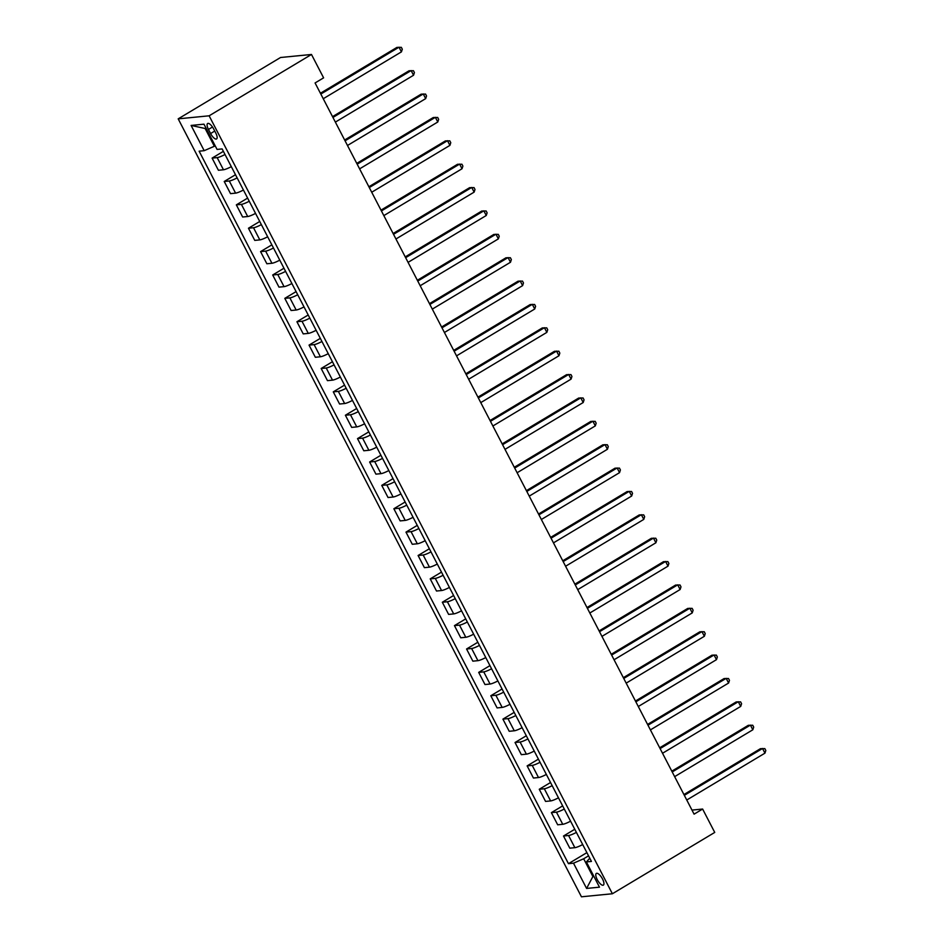 <?xml version="1.0" encoding="UTF-8"?>
<svg xmlns="http://www.w3.org/2000/svg" width="944" height="944" viewBox="0 0 944 944"><rect width="100%" height="100%" fill="white"/><g stroke="black" fill="none" stroke-linecap="round" stroke-linejoin="round"><path stroke-width="1.42" d="M602.532 879.006A6.82 2.466 -120.9 0 0 596.348 873.412A6.82 2.466 -120.9 0 0 597.186 879.525A6.82 2.466 -120.9 0 0 603.369 885.118A6.82 2.466 -120.9 0 0 602.532 879.006M178.192 118.85L581.445 896.8L612.385 893.756L209.131 115.805L178.192 118.85L280.545 57.501L311.485 54.469L209.131 115.805M311.485 54.469L323.603 77.845L315.072 82.954L694.088 814.153L702.619 809.043L691.987 810.094M208.459 129.434L210.595 133.541A6.608 2.384 -120.9 0 0 216.577 138.957A6.608 2.384 -120.9 0 0 215.775 133.033L213.639 128.915A6.608 2.384 -120.9 0 0 207.645 123.499A6.608 2.384 -120.9 0 0 208.459 129.434L212.494 127.015M206.17 128.396L205.143 128.502L214.347 146.261L204.187 150.686L199.125 151.182L568.453 863.677L586.885 852.633M204.187 150.686L191.101 125.434L203.975 124.171L217.061 149.423L222.123 148.916L591.44 861.424L586.389 861.919L599.475 887.171L586.59 888.434L573.504 863.182L568.453 863.677M702.619 809.043L714.738 832.419L612.385 893.756M593.705 876.044L592.891 876.528L593.906 876.433M215.173 145.777L214.347 146.261M588.549 855.842L583.675 858.769L592.891 876.528L586.59 888.434M225.014 154.497A8.531 1.345 152.6 0 1 217.167 157.613L212.105 158.108L223.374 151.347M582.708 844.561A8.531 1.345 152.6 0 1 574.861 847.677L569.798 848.172L563.497 836.018L574.766 829.257M570.589 821.186A8.531 1.345 152.6 0 1 562.742 824.301L557.68 824.796L551.379 812.642L562.659 805.881M558.47 797.81A8.531 1.345 152.6 0 1 550.623 800.925L545.561 801.421L539.26 789.267L550.541 782.505M546.352 774.434A8.531 1.345 152.6 0 1 538.505 777.537L533.443 778.045L527.141 765.891L538.422 759.129M534.233 751.058A8.531 1.345 152.6 0 1 526.386 754.162L521.336 754.669L515.035 742.503L526.304 735.754M522.115 727.682A8.531 1.345 152.6 0 1 514.268 730.786L509.217 731.293L502.916 719.127L514.185 712.378M509.996 704.307A8.531 1.345 152.6 0 1 502.161 707.41L497.099 707.917L490.797 695.752L502.066 689.002M497.889 680.931A8.531 1.345 152.6 0 1 490.042 684.034L484.98 684.542L478.679 672.376L489.948 665.626M485.771 657.555A8.531 1.345 152.6 0 1 477.924 660.658L472.861 661.166L466.56 649L477.841 642.25M473.652 634.179A8.531 1.345 152.6 0 1 465.805 637.283L460.743 637.79L454.442 625.624L465.722 618.875M461.533 610.803A8.531 1.345 152.6 0 1 453.686 613.907L448.624 614.402L442.323 602.248L453.604 595.499M449.415 587.428A8.531 1.345 152.6 0 1 441.568 590.531L436.506 591.027L430.216 578.873L441.485 572.123M437.296 564.052A8.531 1.345 152.6 0 1 429.449 567.155L424.399 567.651L418.098 555.497L429.367 548.747M425.178 540.676A8.531 1.345 152.6 0 1 417.331 543.779L412.28 544.275L405.979 532.121L417.248 525.371M413.071 517.3A8.531 1.345 152.6 0 1 405.224 520.404L400.162 520.899L393.86 508.745L405.129 501.996M400.952 493.913A8.531 1.345 152.6 0 1 393.105 497.028L388.043 497.523L381.742 485.369L393.023 478.62M388.834 470.537A8.531 1.345 152.6 0 1 380.987 473.652L375.924 474.148L369.623 461.994L380.904 455.244M376.715 447.161A8.531 1.345 152.6 0 1 368.868 450.276L363.806 450.772L357.505 438.618L368.785 431.868M364.596 423.785A8.531 1.345 152.6 0 1 356.749 426.9L351.687 427.396L345.386 415.242L356.667 408.492M352.478 400.409A8.531 1.345 152.6 0 1 344.631 403.525L339.58 404.02L333.279 391.866L344.548 385.117M340.359 377.034A8.531 1.345 152.6 0 1 332.512 380.149L327.462 380.644L321.161 368.49L332.43 361.741M328.252 353.658A8.531 1.345 152.6 0 1 320.405 356.773L315.343 357.269L309.042 345.115L320.311 338.365M316.134 330.282A8.531 1.345 152.6 0 1 308.287 333.397L303.225 333.893L296.923 321.739L308.192 314.989M304.015 306.906A8.531 1.345 152.6 0 1 296.168 310.021L291.106 310.517L284.805 298.363L296.086 291.613M291.897 283.53A8.531 1.345 152.6 0 1 284.05 286.646L278.987 287.141L272.686 274.987L283.967 268.226M279.778 260.155A8.531 1.345 152.6 0 1 271.931 263.27L266.869 263.765L260.568 251.611L271.848 244.85M267.659 236.779A8.531 1.345 152.6 0 1 259.812 239.894L254.762 240.39L248.461 228.236L259.73 221.474M255.541 213.403A8.531 1.345 152.6 0 1 247.694 216.518L242.643 217.014L236.342 204.86L247.611 198.098M243.422 190.027A8.531 1.345 152.6 0 1 235.587 193.142L230.525 193.638L224.224 181.484L235.493 174.723M231.315 166.651A8.531 1.345 152.6 0 1 223.468 169.767L218.406 170.262L212.105 158.108M237.133 177.873A8.531 1.345 152.6 0 1 229.286 180.988L224.224 181.484M249.24 201.249A8.531 1.345 152.6 0 1 241.393 204.364L236.342 204.86M261.358 224.625A8.531 1.345 152.6 0 1 253.511 227.74L248.461 228.236M273.477 248.001A8.531 1.345 152.6 0 1 265.63 251.116L260.568 251.611M285.595 271.376A8.531 1.345 152.6 0 1 277.748 274.492L272.686 274.987M297.714 294.752A8.531 1.345 152.6 0 1 289.867 297.867L284.805 298.363M309.833 318.128A8.531 1.345 152.6 0 1 301.986 321.243L296.923 321.739M321.951 341.504A8.531 1.345 152.6 0 1 314.104 344.619L309.042 345.115M334.058 364.88A8.531 1.345 152.6 0 1 326.211 367.995L321.161 368.49M346.177 388.255A8.531 1.345 152.6 0 1 338.33 391.371L333.279 391.866M358.295 411.631A8.531 1.345 152.6 0 1 350.448 414.746L345.386 415.242M370.414 435.007A8.531 1.345 152.6 0 1 362.567 438.122L357.505 438.618M382.532 458.383A8.531 1.345 152.6 0 1 374.685 461.498L369.623 461.994M394.651 481.759A8.531 1.345 152.6 0 1 386.804 484.874L381.742 485.369M406.77 505.134A8.531 1.345 152.6 0 1 398.923 508.25L393.86 508.745M418.876 528.51A8.531 1.345 152.6 0 1 411.041 531.625L405.979 532.121M430.995 551.886A8.531 1.345 152.6 0 1 423.148 555.001L418.098 555.497M443.114 575.262A8.531 1.345 152.6 0 1 435.267 578.377L430.216 578.873M455.232 598.638A8.531 1.345 152.6 0 1 447.385 601.753L442.323 602.248M467.351 622.013A8.531 1.345 152.6 0 1 459.504 625.129L454.442 625.624M479.469 645.401A8.531 1.345 152.6 0 1 471.622 648.504L466.56 649M491.588 668.777A8.531 1.345 152.6 0 1 483.741 671.88L478.679 672.376M503.707 692.153A8.531 1.345 152.6 0 1 495.86 695.256L490.797 695.752M515.813 715.528A8.531 1.345 152.6 0 1 507.966 718.632L502.916 719.127M527.932 738.904A8.531 1.345 152.6 0 1 520.085 742.008L515.035 742.503M540.051 762.28A8.531 1.345 152.6 0 1 532.204 765.383L527.141 765.891M552.169 785.656A8.531 1.345 152.6 0 1 544.322 788.759L539.26 789.267M564.288 809.032A8.531 1.345 152.6 0 1 556.441 812.135L551.379 812.642M576.406 832.407A8.531 1.345 152.6 0 1 568.559 835.511L563.497 836.018M573.504 863.182L583.675 858.769M589.788 858.238L586.389 861.919M205.143 128.502L191.101 125.434M320.83 94.058L399.017 47.2L401.436 51.873L323.249 98.731M320.417 93.255L396.928 47.401L401.33 47.33L402.297 49.206L401.436 51.873M332.949 117.434L411.136 70.576L413.555 75.249L335.368 122.106M332.524 116.631L409.047 70.776L413.448 70.706L414.416 72.582L413.555 75.249M345.056 140.809L423.254 93.952L425.673 98.624L347.486 145.482M344.643 140.007L421.154 94.152L425.567 94.081L426.535 95.958L425.673 98.624M357.174 164.185L435.361 117.327L437.792 122L359.605 168.858M356.761 163.383L433.272 117.528L437.686 117.469L438.653 119.333L437.792 122M369.293 187.561L447.48 140.703L449.91 145.376L371.724 192.234M368.88 186.759L445.391 140.916L449.804 140.845L450.772 142.709L449.91 145.376M381.411 210.937L459.598 164.079L462.029 168.752L383.83 215.61M380.998 210.134L457.51 164.291L461.923 164.221L462.89 166.085L462.029 168.752M393.53 234.313L471.717 187.455L474.136 192.128L395.949 238.985M393.117 233.51L469.628 187.667L474.03 187.596L475.009 189.461L474.136 192.128M405.649 257.688L483.835 210.831L486.254 215.503L408.068 262.361M405.236 256.886L481.747 211.043L486.148 210.972L487.116 212.837L486.254 215.503M417.767 281.064L495.954 234.206L498.373 238.879L420.186 285.737M417.354 280.262L493.865 234.419L498.267 234.348L499.234 236.212L498.373 238.879M429.886 304.44L508.073 257.582L510.492 262.255L432.305 309.113M429.461 303.638L505.972 257.795L510.385 257.724L511.353 259.588L510.492 262.255M441.993 327.816L520.191 280.958L522.61 285.631L444.423 332.489M441.58 327.013L518.091 281.17L522.504 281.1L523.472 282.964L522.61 285.631M454.111 351.192L532.298 304.334L534.729 309.007L456.542 355.864M453.698 350.389L530.209 304.546L534.623 304.475L535.59 306.34L534.729 309.007M466.23 374.567L544.417 327.71L546.847 332.382L468.649 379.24M465.817 373.765L542.328 327.922L546.741 327.851L547.709 329.716L546.847 332.382M478.348 397.943L556.535 351.085L558.954 355.758L480.767 402.616M477.935 397.141L554.447 351.298L558.86 351.227L559.827 353.091L558.954 355.758M490.467 421.319L568.654 374.461L571.073 379.134L492.886 425.992M490.054 420.517L566.565 374.674L570.967 374.603L571.946 376.467L571.073 379.134M502.586 444.695L580.772 397.837L583.191 402.522L505.005 449.368M502.173 443.892L578.684 398.049L583.085 397.979L584.053 399.843L583.191 402.522M514.704 468.071L592.891 421.213L595.31 425.897L517.123 472.743M514.279 467.268L590.802 421.425L595.204 421.354L596.171 423.219L595.31 425.897M526.811 491.446L605.01 444.589L607.429 449.273L529.242 496.119M526.398 490.656L602.909 444.801L607.322 444.73L608.29 446.595L607.429 449.273M538.93 514.822L617.116 467.964L619.547 472.649L541.36 519.495M538.517 514.032L615.028 468.177L619.441 468.106L620.409 469.97L619.547 472.649M551.048 538.198L629.235 491.34L631.666 496.025L553.479 542.871M550.635 537.407L627.146 491.553L631.56 491.482L632.527 493.346L631.666 496.025M563.167 561.574L641.354 514.716L643.784 519.401L565.586 566.247M562.754 560.783L639.265 514.928L643.678 514.858L644.646 516.722L643.784 519.401M575.285 584.95L653.472 538.092L655.891 542.776L577.704 589.634M574.872 584.159L651.384 538.304L655.785 538.233L656.764 540.098L655.891 542.776M587.404 608.325L665.591 561.468L668.01 566.152L589.823 613.01M586.991 607.535L663.502 561.68L667.904 561.609L668.871 563.474L668.01 566.152M599.523 631.701L677.709 584.843L680.128 589.528L601.942 636.386M599.098 630.911L675.621 585.056L680.022 584.985L680.99 586.849L680.128 589.528M611.629 655.077L689.828 608.219L692.247 612.904L614.06 659.762M611.216 654.286L687.728 608.432L692.141 608.361L693.108 610.225L692.247 612.904M623.748 678.453L701.935 631.607L704.366 636.28L626.179 683.137M623.335 677.662L699.846 631.807L704.259 631.737L705.227 633.601L704.366 636.28M635.867 701.829L714.053 654.983L716.484 659.655L638.297 706.513M635.454 701.038L711.965 655.183L716.378 655.112L717.346 656.977L716.484 659.655M647.985 725.204L726.172 678.358L728.603 683.031L650.404 729.889M647.572 724.414L724.083 678.559L728.497 678.488L729.464 680.353L728.603 683.031M660.104 748.58L738.291 701.734L740.71 706.407L662.523 753.265M659.691 747.79L736.202 701.935L740.603 701.864L741.583 703.74L740.71 706.407M672.222 771.956L750.409 725.11L752.828 729.783L674.641 776.641M671.809 771.165L748.321 725.311L752.722 725.24L753.69 727.116L752.828 729.783M684.341 795.332L762.528 748.486L764.947 753.159L686.76 800.016M683.928 794.541L760.439 748.686L764.841 748.616L765.808 750.492L764.947 753.159M223.468 169.767L217.167 157.613M235.587 193.142L229.286 180.988M247.694 216.518L241.393 204.364M259.812 239.894L253.511 227.74M271.931 263.27L265.63 251.116M284.05 286.646L277.748 274.492M296.168 310.021L289.867 297.867M308.287 333.397L301.986 321.243M320.405 356.773L314.104 344.619M332.512 380.149L326.211 367.995M344.631 403.525L338.33 391.371M356.749 426.9L350.448 414.746M368.868 450.276L362.567 438.122M380.987 473.652L374.685 461.498M393.105 497.028L386.804 484.874M405.224 520.404L398.923 508.25M417.331 543.779L411.041 531.625M429.449 567.155L423.148 555.001M441.568 590.531L435.267 578.377M453.686 613.907L447.385 601.753M465.805 637.283L459.504 625.129M477.924 660.658L471.622 648.504M490.042 684.034L483.741 671.88M502.161 707.41L495.86 695.256M514.268 730.786L507.966 718.632M526.386 754.162L520.085 742.008M538.505 777.537L532.204 765.383M550.623 800.925L544.322 788.759M562.742 824.301L556.441 812.135M574.861 847.677L568.559 835.511M214.748 131.051L210.595 133.541"/></g></svg>
